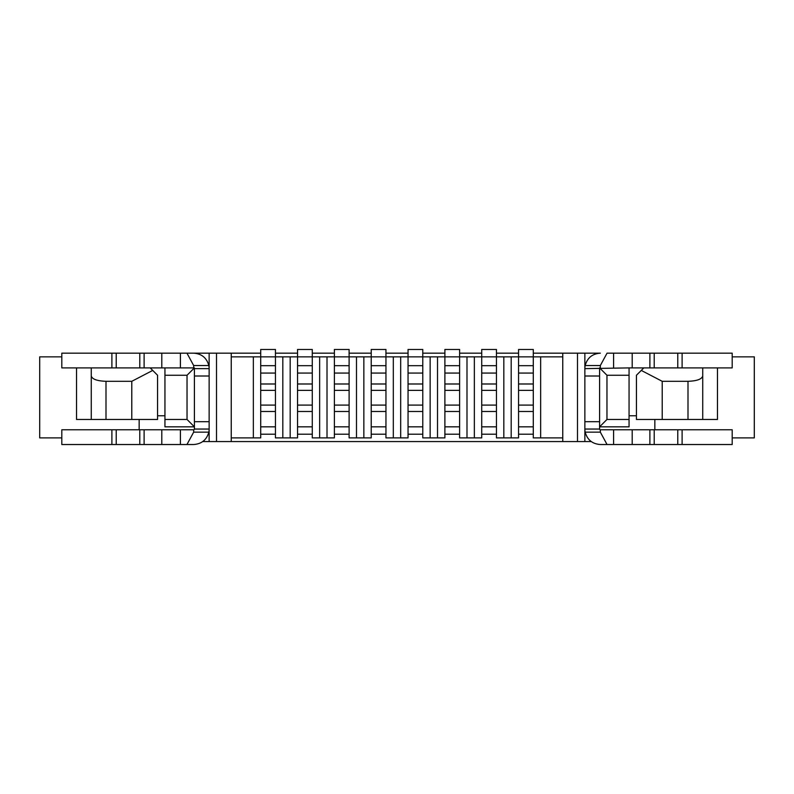 <?xml version="1.0" encoding="UTF-8"?>
<svg xmlns="http://www.w3.org/2000/svg" width="794" height="794" viewBox="0 0 794 794"><rect width="100%" height="100%" fill="white"/><g stroke="black" fill="none" stroke-linecap="round" stroke-linejoin="round"><path stroke-width="1.19" d="M511.187 356.853L503.823 356.853L503.823 437.891L511.187 437.891L511.187 356.853L518.551 356.853L518.551 365.687L533.29 365.687L533.29 437.891L562.757 437.891M474.355 356.853L466.991 356.853L466.991 437.891L474.355 437.891L474.355 356.853L481.72 356.853L481.72 365.687L496.458 365.687L496.458 437.891L503.823 437.891M437.514 356.853L430.149 356.853L430.149 437.891L437.514 437.891L437.514 356.853L444.888 356.853L444.888 365.687L459.617 365.687L459.617 437.891L466.991 437.891M400.682 356.853L393.318 356.853L393.318 437.891L400.682 437.891L400.682 356.853L408.047 356.853L408.047 365.687L422.785 365.687L422.785 437.891L430.149 437.891M363.851 356.853L356.486 356.853L356.486 437.891L363.851 437.891L363.851 356.853L371.215 356.853L371.215 365.687L385.953 365.687L385.953 437.891L393.318 437.891M327.009 356.853L319.645 356.853L319.645 437.891L327.009 437.891L327.009 356.853L334.383 356.853L334.383 365.687L349.112 365.687L349.112 437.891L356.486 437.891M290.177 356.853L282.813 356.853L282.813 437.891L290.177 437.891L290.177 356.853L297.542 356.853L297.542 365.687L312.28 365.687L312.28 437.891L319.645 437.891M231.243 437.891L253.346 437.891L253.346 356.853L231.243 356.853M577.496 353.171L584.86 353.171L584.86 441.573L577.496 441.573L577.496 353.171L533.29 353.171M518.551 353.171L496.458 353.171M481.72 353.171L459.617 353.171M444.888 353.171L422.785 353.171M408.047 353.171L385.953 353.171M371.215 353.171L349.112 353.171M334.383 353.171L312.28 353.171M297.542 353.171L275.449 353.171M260.71 353.171L216.504 353.171L216.504 441.573L209.14 441.573L209.14 353.171L216.504 353.171M584.86 353.171L600.333 353.171C592.364 353.727 587.312 357.856 585.168 365.538A15.473 15.473 0 0 0 584.86 368.634L629.056 367.9L629.056 426.835L599.589 426.835L606.963 419.47L629.056 419.47M76.532 367.9L76.532 419.47L157.569 419.47L157.569 375.264L150.205 367.9L91.27 367.9L91.27 419.47L91.27 367.9L61.803 367.9L61.803 353.171L209.14 353.171M577.496 441.573L216.504 441.573M202.758 441.573L209.14 441.573M584.86 441.573L591.242 441.573M231.243 353.171L231.243 441.573M562.757 353.171L562.757 441.573M187.037 419.47L187.037 375.264L164.944 375.264L164.944 419.47L187.037 419.47L194.411 426.835L164.944 426.835L164.944 419.47M164.944 375.264L164.944 367.9L194.411 367.9L187.037 375.264M139.158 419.47L139.158 429.782M629.056 375.264L606.963 375.264L606.963 419.47M654.842 419.47L654.842 429.782M636.431 415.788L629.056 415.788M606.963 375.264L599.589 367.9M164.944 415.788L157.569 415.788M562.757 356.853L540.654 356.853L540.654 437.891M282.813 437.891L275.449 437.891L275.449 390.37L260.71 390.37L260.71 405.099L275.449 405.099M275.449 434.199L260.71 434.199L260.71 437.891L253.346 437.891M253.346 356.853L282.813 356.853M312.28 434.199L297.542 434.199L297.542 437.891L290.177 437.891M312.28 365.687L312.28 349.479L297.542 349.479L297.542 356.853L319.645 356.853M349.112 434.199L334.383 434.199L334.383 437.891L327.009 437.891M349.112 365.687L349.112 349.479L334.383 349.479L334.383 356.853L356.486 356.853M385.953 434.199L371.215 434.199L371.215 437.891L363.851 437.891M385.953 365.687L385.953 349.479L371.215 349.479L371.215 356.853L393.318 356.853M422.785 434.199L408.047 434.199L408.047 437.891L400.682 437.891M422.785 365.687L422.785 349.479L408.047 349.479L408.047 356.853L430.149 356.853M459.617 434.199L444.888 434.199L444.888 437.891L437.514 437.891M459.617 365.687L459.617 349.479L444.888 349.479L444.888 356.853L466.991 356.853M496.458 434.199L481.72 434.199L481.72 437.891L474.355 437.891M496.458 365.687L496.458 349.479L481.72 349.479L481.72 356.853L503.823 356.853M533.29 434.199L518.551 434.199L518.551 437.891L511.187 437.891M533.29 365.687L533.29 349.479L518.551 349.479L518.551 356.853L540.654 356.853M275.449 365.687L260.71 365.687L260.71 349.479L275.449 349.479L275.449 390.37M260.71 365.687L260.71 390.37M260.71 405.099L260.71 426.835L275.449 426.835M260.71 434.199L260.71 426.835M61.803 356.853L39.7 356.853L39.7 437.891L61.803 437.891M732.197 437.891L754.3 437.891L754.3 356.853L732.197 356.853M662.216 419.47L688.001 419.47L688.001 381.309L662.216 381.309L662.216 419.47L636.431 419.47L636.431 375.264L643.795 367.9L702.73 367.9L702.73 419.47L702.73 367.9L732.197 367.9L732.197 353.171L607.043 353.171L600.333 365.538L585.168 365.538M717.468 367.9L717.468 419.47L688.001 419.47M662.216 381.309L641.274 370.421M688.001 381.309C696.934 380.981 701.836 379.195 702.73 375.949M131.784 419.47L131.784 381.309L105.999 381.309L105.999 419.47M152.726 370.421L131.784 381.309M91.27 375.949C92.164 379.195 97.067 380.981 105.999 381.309M600.333 367.9L600.333 365.538M629.056 367.9L643.795 367.9M600.333 429.782L732.197 429.782L732.197 444.521L600.333 444.521C592.364 443.955 587.312 439.836 585.168 432.144L600.333 432.144L600.333 429.782A0.734 0.734 0 0 1 599.589 429.048L584.86 429.048A15.473 15.473 0 0 0 585.168 432.144M599.589 368.634L599.589 429.048M599.589 421.683L584.86 421.683L584.86 429.048M607.043 444.521L600.333 432.144M208.832 432.144L193.667 432.144L193.667 429.782L61.803 429.782L61.803 444.521L193.667 444.521C201.636 443.955 206.688 439.836 208.832 432.144A15.473 15.473 0 0 0 209.14 429.048L194.411 429.048L194.411 368.634L209.14 368.634A15.473 15.473 0 0 0 208.832 365.538L193.667 365.538L193.667 367.9M193.667 429.782A0.734 0.734 0 0 0 194.411 429.048M150.205 367.9L164.944 367.9M194.411 376.009L209.14 376.009L209.14 368.634M193.667 353.171C201.636 353.727 206.688 357.856 208.832 365.538M186.957 353.171L193.667 365.538M193.667 432.144L186.957 444.521M297.542 365.687L297.542 390.37L312.28 390.37M297.542 390.37L297.542 405.099L312.28 405.099M297.542 405.099L297.542 426.835L312.28 426.835M297.542 434.199L297.542 426.835M334.383 365.687L334.383 390.37L349.112 390.37M334.383 390.37L334.383 405.099L349.112 405.099M334.383 405.099L334.383 426.835L349.112 426.835M334.383 434.199L334.383 426.835M371.215 365.687L371.215 390.37L385.953 390.37M371.215 390.37L371.215 405.099L385.953 405.099M371.215 405.099L371.215 426.835L385.953 426.835M371.215 434.199L371.215 426.835M408.047 365.687L408.047 390.37L422.785 390.37M408.047 390.37L408.047 405.099L422.785 405.099M408.047 405.099L408.047 426.835L422.785 426.835M408.047 434.199L408.047 426.835M444.888 365.687L444.888 390.37L459.617 390.37M444.888 390.37L444.888 405.099L459.617 405.099M444.888 405.099L444.888 426.835L459.617 426.835M444.888 434.199L444.888 426.835M481.72 365.687L481.72 390.37L496.458 390.37M481.72 390.37L481.72 405.099L496.458 405.099M481.72 405.099L481.72 426.835L496.458 426.835M481.72 434.199L481.72 426.835M518.551 365.687L518.551 390.37L533.29 390.37M518.551 390.37L518.551 405.099L533.29 405.099M518.551 405.099L518.551 426.835L533.29 426.835M518.551 434.199L518.551 426.835M275.449 383.988L260.71 383.988M260.71 373.061L275.449 373.061M260.71 411.481L275.449 411.481M599.589 376.009L584.86 376.009M682.106 429.782L682.106 444.521M677.778 429.782L677.778 444.521M654.206 429.782L654.206 444.521M649.889 429.782L649.889 444.521M632.203 429.782L632.203 444.521M613.593 429.782L613.593 444.521M682.106 367.9L682.106 353.171M613.593 367.9L613.593 353.171M632.203 367.9L632.203 353.171M649.889 367.9L649.889 353.171M654.206 367.9L654.206 353.171M677.778 367.9L677.778 353.171M194.411 421.683L209.14 421.683M111.894 367.9L111.894 353.171M116.222 367.9L116.222 353.171M139.794 367.9L139.794 353.171M144.111 367.9L144.111 353.171M161.797 367.9L161.797 353.171M180.407 367.9L180.407 353.171M111.894 429.782L111.894 444.521M180.407 429.782L180.407 444.521M161.797 429.782L161.797 444.521M144.111 429.782L144.111 444.521M139.794 429.782L139.794 444.521M116.222 429.782L116.222 444.521M312.28 383.988L297.542 383.988M297.542 373.061L312.28 373.061M297.542 411.481L312.28 411.481M349.112 383.988L334.383 383.988M334.383 373.061L349.112 373.061M334.383 411.481L349.112 411.481M385.953 383.988L371.215 383.988M371.215 373.061L385.953 373.061M371.215 411.481L385.953 411.481M422.785 383.988L408.047 383.988M408.047 373.061L422.785 373.061M408.047 411.481L422.785 411.481M459.617 383.988L444.888 383.988M444.888 373.061L459.617 373.061M444.888 411.481L459.617 411.481M496.458 383.988L481.72 383.988M481.72 373.061L496.458 373.061M481.72 411.481L496.458 411.481M533.29 383.988L518.551 383.988M518.551 373.061L533.29 373.061M518.551 411.481L533.29 411.481"/></g></svg>
